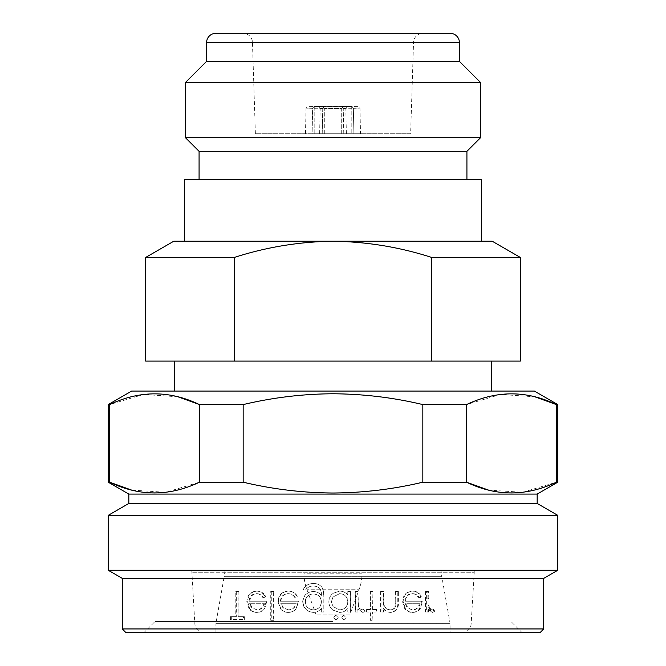 <?xml version="1.0" encoding="UTF-8"?>
<svg xmlns="http://www.w3.org/2000/svg" width="666" height="666" viewBox="0 0 666 666"><rect width="100%" height="100%" fill="white"/><g stroke="black" fill="none" stroke-linecap="round" stroke-linejoin="round"><path stroke-width="0.5" stroke-dasharray="3.33 2.5" d="M474.234 570.271L191.766 570.271L474.234 570.271L474.234 572.76L191.766 572.76L474.234 572.76L471.145 623.9A9.366 9.366 0 0 1 461.796 632.7L204.204 632.7L461.796 632.7M191.766 570.271L194.855 623.9A9.366 9.366 0 0 0 204.204 632.7M450.066 632.7L215.934 632.7L450.066 632.7L450.066 623.334L215.934 623.334L215.934 632.7M225 570.271A74.925 74.925 0 0 1 224.159 576.673L441.841 576.673L224.159 576.673L215.934 623.334L450.066 623.334L441.841 576.673A74.925 74.925 0 0 1 441 570.271L225 570.271L441 570.271M303.971 570.271L362.029 570.271L303.971 570.271L303.971 573.193L362.029 573.193L362.029 570.271M316.142 614.901L306.793 589.21A46.828 46.828 0 0 1 303.971 573.193L362.029 573.193A46.828 46.828 0 0 1 359.207 589.21L306.793 589.21L359.207 589.21L349.858 614.901L316.142 614.901L349.858 614.901M108.225 570.271L557.775 570.271M333 621.461L155.053 621.461L333 621.461M126.024 632.7L539.976 632.7M333 632.7L522.186 632.7L333 632.7M122.278 628.954L543.722 628.954M428.613 591.491L426.357 591.491L426.357 612.021L428.613 612.021L428.613 608.999L433.05 612.387L434.973 611.679L433.757 609.498L432.625 609.865C430.661 609.44 429.453 607.966 429.012 605.436L428.613 591.491L427.763 591.491L428.163 605.436C428.596 607.966 429.786 609.44 431.743 609.865L432.867 609.498L434.065 611.679L432.159 612.387L427.763 608.999L427.763 612.021L428.613 612.021M422.46 601.215L405.511 601.215C405.885 596.57 408.216 594.055 412.495 593.656C415.559 593.697 417.882 595.138 419.447 597.976L421.486 596.803C419.638 593.048 416.741 591.158 412.787 591.133C406.818 591.674 403.604 595.196 403.138 601.698L405.361 608.558C407.301 611.122 409.79 612.395 412.845 612.387C416 612.387 418.531 611.038 420.437 608.341L422.46 601.215L421.67 601.215L419.655 608.341C417.773 611.038 415.268 612.387 412.137 612.387C409.107 612.395 406.635 611.122 404.72 608.558L402.514 601.698C402.972 595.196 406.16 591.674 412.079 591.133C416 591.158 418.872 593.048 420.696 596.803L421.486 596.803M398.36 591.491L395.962 591.491L395.679 605.819C394.996 608.524 393.306 609.865 390.601 609.865C387.196 609.615 384.948 607.8 383.849 604.428L383.474 591.491L381.027 591.491L381.027 612.021L383.474 612.021L383.474 608.316C385.364 610.972 387.878 612.329 391.025 612.387C396.437 611.513 398.884 608.05 398.36 601.981L398.36 591.491L397.785 591.491L397.785 601.981C398.301 608.041 395.87 611.513 390.509 612.387C387.396 612.329 384.898 610.972 383.025 608.316L383.025 612.021L383.474 612.021M376.448 609.498L372.918 609.498L372.918 591.491L370.446 591.491L370.446 609.498L366.891 609.498L366.891 612.021L370.446 612.021L370.446 620.312L372.918 620.312L372.918 612.021L376.448 612.021L376.448 609.498L376.065 612.021L372.569 612.021L372.918 620.312M357.975 591.491L355.469 591.491L355.469 612.021L357.975 612.021L357.975 608.999L362.945 612.387L365.118 611.679L363.744 609.498L362.471 609.865C360.256 609.44 358.907 607.966 358.425 605.436L357.975 591.491L358.2 605.436C358.683 607.966 360.015 609.44 362.204 609.865L363.47 609.498L364.826 611.679L362.679 612.387L357.75 608.999L357.975 612.021M335.88 619.946L338.22 617.607L335.88 615.267L333.541 617.607L335.88 619.946L338.178 617.607L335.855 615.267L333.533 617.607L335.855 619.946M343.806 619.946L346.137 617.607L343.806 615.267L341.467 617.607L343.806 619.946L346.02 617.607L343.706 615.267L341.392 617.607L343.706 619.946M122.278 578.379L543.722 578.379M350.449 591.491L347.935 591.491L347.935 595.046C345.771 592.44 342.973 591.133 339.56 591.133L333 593.348C330.294 595.537 328.921 598.359 328.896 601.814C328.946 605.227 330.311 608 333 610.139L339.643 612.387C343.123 612.395 345.887 611.013 347.935 608.225L347.935 612.021L350.449 612.021L350.449 591.491L347.802 591.491L347.802 595.046C345.654 592.44 342.89 591.133 339.502 591.133L333 593.348C330.269 595.537 328.887 598.359 328.854 601.814C328.904 605.219 330.286 608 333 610.139L339.585 612.387C343.032 612.395 345.771 611.013 347.802 608.225L347.802 612.021L350.299 612.021L350.299 591.491M108.225 515.351L557.775 515.351M128.829 503.454L537.171 503.454M128.829 494.089L537.171 494.089M422.835 404.587L422.835 482.192C393.431 489.21 363.486 492.815 333 493.007C302.797 492.848 272.86 489.244 243.165 482.192L243.165 404.587C272.86 397.535 302.797 393.931 333 393.773C363.486 393.964 393.431 397.569 422.835 404.587L466.525 404.587L500.432 394.447L534.798 396.786M422.835 482.192L466.525 482.192L466.525 404.587M557.775 404.587L556.351 404.587L556.351 482.192L522.677 492.299L488.544 490.109M556.351 482.192L557.775 482.192M108.225 482.192L109.649 482.192L109.649 404.587L143.556 394.447L177.922 396.786M243.165 404.587L199.475 404.587L199.475 482.192L165.792 492.299L131.668 490.109M199.475 482.192L243.165 482.192M131.643 391.067L534.357 391.067M491.275 391.067L174.725 391.067L491.275 391.067M491.275 361.097L174.725 361.097L491.275 361.097M145.688 361.097L520.312 361.097M431.676 361.097L431.676 257.442L520.312 257.442M431.676 257.442C399.816 247.144 366.924 241.741 333 241.217L492.216 241.217M145.688 257.442L234.324 257.442L234.324 361.097M173.784 241.217L333 241.217C299.126 241.733 266.233 247.144 234.324 257.442M481.443 241.217L184.557 241.217L481.443 241.217M184.557 179.404L481.443 179.404M466.924 179.404L199.076 179.404L466.924 179.404M422.902 33.3L243.098 33.3L422.902 33.3A9.366 9.366 0 0 0 413.544 42.366L252.456 42.366A9.366 9.366 0 0 0 243.098 33.3M215.934 33.3L450.066 33.3M255.386 133.758L252.456 42.366L413.544 42.366L410.614 133.758L255.386 133.758L410.614 133.758M206.568 61.397L459.432 61.397M185.489 82.467L480.511 82.467M185.489 137.729L480.511 137.729M199.076 151.307L466.924 151.307M351.815 133.758L314.185 133.758L351.815 133.758L314.185 133.758L351.815 133.758L351.815 108.325L350.483 106.477L315.517 106.477L314.185 108.325A30.062 0.641 180 0 1 333 108.183A30.062 0.641 180 0 0 314.185 108.325L315.517 106.477L343.048 106.635L341.7 108.541L343.048 106.635L350.483 106.477A28.188 0.599 0 0 0 333 106.352A28.188 0.599 0 0 0 315.517 106.477A28.188 0.599 0 0 1 350.483 106.477L351.815 108.325A30.062 0.641 180 0 0 333 108.183A30.062 0.641 180 0 1 351.815 108.325L351.815 133.758M353.896 133.758C362.57 133.758 362.57 133.758 353.896 133.758C362.57 133.758 362.57 133.758 353.896 133.758L343.781 133.758C347.186 133.758 347.186 133.758 343.781 133.758C347.186 133.758 347.186 133.758 343.781 133.758L353.896 133.758L353.355 108.325L359.973 108.183L353.355 108.325L351.981 106.477L353.355 108.325L353.896 133.758M312.104 133.758L322.219 133.758L312.104 133.758L312.645 108.325L314.019 106.477L321.445 106.635L307.942 106.352L314.019 106.477L312.645 108.325L306.027 108.183L312.645 108.325L312.104 133.758M314.185 133.758L314.185 108.325L314.185 133.758M341.7 133.758L341.7 108.541L324.3 108.541L322.952 106.635L324.3 108.541L341.7 108.541L341.7 133.758M322.219 133.758L322.752 108.541L321.445 106.635L322.752 108.541L320.171 108.483L322.752 108.541L322.219 133.758M319.63 133.758L320.171 108.483L318.34 106.568M305.486 133.758L306.027 108.183L307.942 106.352M324.3 133.758L324.3 108.541L324.3 133.758M358.058 106.352L344.555 106.635L358.058 106.352L359.973 108.183L360.514 133.758M344.555 106.635L347.66 106.568L344.555 106.635L343.248 108.541L345.829 108.483L343.248 108.541L344.555 106.635M343.781 133.758L343.248 108.541L343.781 133.758M108.225 404.587L109.649 404.587M238.028 616.708L238.028 591.491L235.789 591.491L235.789 616.708L230.394 616.708L230.394 619.588L243.54 619.588L243.54 616.708L238.028 616.708L238.878 616.708L238.878 591.491L238.028 591.491M266.267 601.215L249.117 601.215C249.459 596.57 251.773 594.055 256.044 593.656C259.132 593.697 261.497 595.138 263.128 597.976L265.243 596.803C263.295 593.048 260.331 591.158 256.335 591.133C250.391 591.674 247.219 595.196 246.811 601.698L248.976 608.558C250.857 611.122 253.33 612.395 256.393 612.387C259.582 612.387 262.163 611.038 264.152 608.341L266.267 601.215L266.858 601.215L264.768 608.341C262.795 611.038 260.231 612.387 257.076 612.387C254.037 612.395 251.59 611.122 249.717 608.558L247.577 601.698C247.977 595.196 251.124 591.674 257.018 591.133C260.98 591.158 263.919 593.048 265.842 596.803L265.243 596.803M273.143 591.491L270.729 591.491L270.729 620.312L273.143 620.312L273.143 591.491L273.668 591.491L273.668 620.312L273.143 620.312M298.393 601.215L280.428 601.215C280.794 596.57 283.225 594.055 287.712 593.656C290.959 593.697 293.423 595.138 295.121 597.976L297.327 596.803C295.313 593.048 292.207 591.158 288.02 591.133C281.776 591.674 278.438 595.196 277.988 601.698L280.278 608.558C282.267 611.122 284.865 612.395 288.087 612.387C291.425 612.387 294.131 611.038 296.195 608.341L298.393 601.215L296.52 608.341C294.472 611.038 291.791 612.387 288.486 612.387C285.298 612.395 282.717 611.122 280.744 608.558L278.48 601.698C278.921 595.196 282.234 591.674 288.42 591.133C292.574 591.158 295.654 593.048 297.652 596.803L297.327 596.803M321.295 612.021L323.818 612.021L323.818 595.729L323.068 589.435C321.22 585.422 318.007 583.466 313.436 583.566C308.5 583.458 305.028 585.622 303.022 590.051L305.519 590.051C307.267 587.279 309.832 585.963 313.195 586.088C318.681 586.147 321.387 588.902 321.295 594.363L321.295 595.429C319.18 592.848 316.458 591.533 313.12 591.491C306.751 592.032 303.271 595.479 302.664 601.823C303.288 608.241 306.793 611.763 313.195 612.387C316.5 612.379 319.197 611.063 321.295 608.433L321.295 612.021L323.901 612.021L323.901 595.729L323.16 589.435C321.32 585.422 318.14 583.466 313.611 583.566C308.716 583.458 305.278 585.622 303.288 590.051L305.769 590.051C307.492 587.279 310.031 585.963 313.37 586.088C318.814 586.147 321.487 588.902 321.403 594.363L321.403 595.429C319.305 592.848 316.6 591.533 313.295 591.491C306.984 592.041 303.53 595.479 302.938 601.823C303.546 608.241 307.026 611.754 313.37 612.387C316.641 612.379 319.322 611.063 321.403 608.433L321.403 612.021M428.613 608.999L427.763 608.999M433.05 612.387L432.159 612.387M434.973 611.679L434.065 611.679M433.757 609.498L432.867 609.498M432.625 609.865L431.743 609.865M429.012 605.436L428.163 605.436M426.357 591.491L427.763 591.491M425.524 591.491L425.524 612.021L427.763 612.021M426.357 612.021L425.524 612.021M412.787 591.133L412.079 591.133M403.138 601.698L402.514 601.698M405.361 608.558L404.72 608.558M412.845 612.387L412.137 612.387M420.437 608.341L419.655 608.341M405.511 601.215L421.67 601.215M404.87 601.215C405.236 596.57 407.542 594.047 411.788 593.656C414.826 593.697 417.124 595.138 418.681 597.976L420.696 596.803M412.495 593.656L411.788 593.656M419.447 597.976L418.681 597.976M412.254 609.865L407.384 607.941L405.111 603.737L419.397 603.737C418.406 607.658 416.025 609.698 412.254 609.865L408.05 607.941L405.76 603.737L420.171 603.737C419.172 607.658 416.766 609.698 412.97 609.865M407.384 607.941L408.05 607.941M405.111 603.737L405.76 603.737M419.397 603.737L420.171 603.737M383.474 608.316L383.025 608.316M391.025 612.387L390.509 612.387M395.962 591.491L397.785 591.491M395.404 591.491L395.121 605.819C394.447 608.516 392.774 609.865 390.093 609.865C386.713 609.615 384.482 607.8 383.4 604.428L383.025 591.491L383.474 591.491M395.679 605.819L395.121 605.819M390.601 609.865L390.093 609.865M383.849 604.428L383.4 604.428M381.027 591.491L383.025 591.491M380.594 591.491L380.594 612.021L383.025 612.021M381.027 612.021L380.594 612.021M372.918 609.498L376.065 609.498M372.569 609.498L372.918 591.491M370.446 591.491L372.569 591.491M370.113 591.491L370.446 609.498M366.891 609.498L370.113 609.498M366.591 609.498L366.591 612.021L370.113 612.021L370.113 620.312L372.569 620.312M355.469 591.491L357.75 591.491M355.269 591.491L355.269 612.021L357.75 612.021M331.393 601.789L333 597.002L339.593 593.656C344.605 594.03 347.344 596.719 347.802 601.714C347.361 606.751 344.63 609.465 339.618 609.865L333 606.584L331.377 601.789L333 597.002L339.652 593.656C344.713 594.03 347.469 596.719 347.935 601.714C347.486 606.751 344.73 609.473 339.677 609.865L333 606.584L331.377 601.789M305.411 601.723C305.852 596.828 308.525 594.263 313.42 594.014C318.39 594.263 321.054 596.878 321.403 601.873C321.045 606.776 318.431 609.44 313.569 609.865C308.599 609.448 305.885 606.734 305.411 601.723L305.161 601.723C305.611 596.828 308.308 594.255 313.245 594.014C318.256 594.263 320.945 596.878 321.295 601.873C320.929 606.776 318.298 609.44 313.395 609.865C308.383 609.448 305.636 606.734 305.161 601.723M277.988 601.698L278.48 601.698M280.278 608.558L280.744 608.558M280.428 601.215L298.701 601.215M280.894 601.215C281.26 596.57 283.666 594.047 288.12 593.656C291.333 593.697 293.781 595.138 295.463 597.976L297.652 596.803M288.611 609.865L283.5 607.941L281.152 603.737L296.245 603.737C295.155 607.658 292.607 609.698 288.611 609.865L283.058 607.941L280.686 603.737L295.912 603.737C294.813 607.658 292.249 609.698 288.212 609.865M283.5 607.941L283.058 607.941M281.152 603.737L280.686 603.737M270.729 591.491L273.668 591.491M271.278 591.491L271.278 620.312L273.668 620.312M270.729 620.312L271.278 620.312M256.335 591.133L257.018 591.133M246.811 601.698L247.577 601.698M248.976 608.558L249.717 608.558M256.393 612.387L257.076 612.387M264.152 608.341L264.768 608.341M249.117 601.215L266.858 601.215M249.867 601.215C250.2 596.57 252.489 594.047 256.726 593.656C259.79 593.697 262.129 595.138 263.744 597.976L265.842 596.803M256.044 593.656L256.726 593.656M263.128 597.976L263.744 597.976M257.193 609.865L252.331 607.941L250.108 603.737L264.494 603.737C263.445 607.658 261.014 609.698 257.193 609.865L251.606 607.941L249.359 603.737L263.878 603.737C262.82 607.658 260.364 609.698 256.51 609.865M252.331 607.941L251.606 607.941M250.108 603.737L249.359 603.737M264.494 603.737L263.878 603.737M238.878 591.491L235.789 591.491M238.878 616.708L243.54 616.708M230.394 616.708L231.31 616.708L231.31 619.588L243.54 619.588M244.33 619.588L244.33 616.708M231.31 619.588L230.394 619.588M231.31 616.708L235.789 616.708M236.655 591.491L236.655 616.708M471.145 623.9L194.855 623.9L471.145 623.9M206.568 42.666L459.44 42.666M428.613 598.393L427.763 598.393M398.36 601.981L397.785 601.981M395.962 601.148L395.404 601.148M383.474 598.917L383.025 598.917M155.053 570.271L155.053 621.461L143.814 632.7M510.947 570.271L510.947 621.461L522.186 632.7M346.37 133.758L345.829 108.483L347.66 106.568"/><path stroke-width="1" d="M333 632.7L126.024 632.7L122.278 628.954L543.722 628.954L539.976 632.7L333 632.7M543.722 628.954L543.722 578.379L122.278 578.379L122.278 628.954M543.722 578.379L557.775 570.271L108.225 570.271L122.278 578.379M131.668 490.109L109.649 482.192L108.225 482.192L128.829 494.089L537.171 494.089L537.171 503.454L557.775 515.351L108.225 515.351L108.225 570.271M537.171 503.454L128.829 503.454L108.225 515.351M488.544 490.109L466.525 482.192C496.295 496.495 526.24 496.495 556.351 482.192L556.351 404.587C526.581 390.284 496.636 390.284 466.525 404.587L466.525 482.192L422.835 482.192L422.835 404.587C393.431 397.569 363.486 393.964 333 393.773C302.797 393.931 272.86 397.535 243.165 404.587L243.165 482.192C272.86 489.244 302.797 492.848 333 493.007C363.486 492.815 393.431 489.21 422.835 482.192M537.171 494.089L557.775 482.192L556.351 482.192M243.165 482.192L199.475 482.192L199.475 404.587C169.705 390.284 139.76 390.284 109.649 404.587L109.649 482.192C139.419 496.495 169.364 496.495 199.475 482.192M466.525 404.587L422.835 404.587M534.798 396.786L556.351 404.587L557.775 404.587L534.357 391.067L131.643 391.067L108.225 404.587L108.225 482.192M174.725 361.097L174.725 391.067M491.275 361.097L491.275 391.067M234.324 361.097L145.688 361.097L145.688 257.442L234.324 257.442C266.233 247.144 299.126 241.733 333 241.217C366.924 241.741 399.816 247.144 431.676 257.442L431.676 361.097L234.324 361.097L234.324 257.442M145.688 257.442L173.784 241.217L492.216 241.217L520.312 257.442L520.312 361.097L431.676 361.097M520.312 257.442L431.676 257.442M481.443 241.217L481.443 179.404L184.557 179.404L184.557 241.217M466.924 179.404L466.924 151.307L199.076 151.307L199.076 179.404M466.924 151.307L480.511 137.729L185.489 137.729L199.076 151.307M459.432 42.666L206.568 42.666A9.366 9.366 0 0 1 215.934 33.3L450.066 33.3A9.366 9.366 0 0 1 459.432 42.666L459.432 61.397L480.511 82.467L185.489 82.467L185.489 137.729M480.511 82.467L480.511 137.729M459.432 61.397L206.568 61.397L185.489 82.467M206.568 42.666L206.568 61.397M243.165 404.587L199.475 404.587L177.922 396.786M109.649 404.587L108.225 404.587M557.775 515.351L557.775 570.271M557.775 404.587L557.775 482.192M128.829 494.089L128.829 503.454"/></g></svg>
